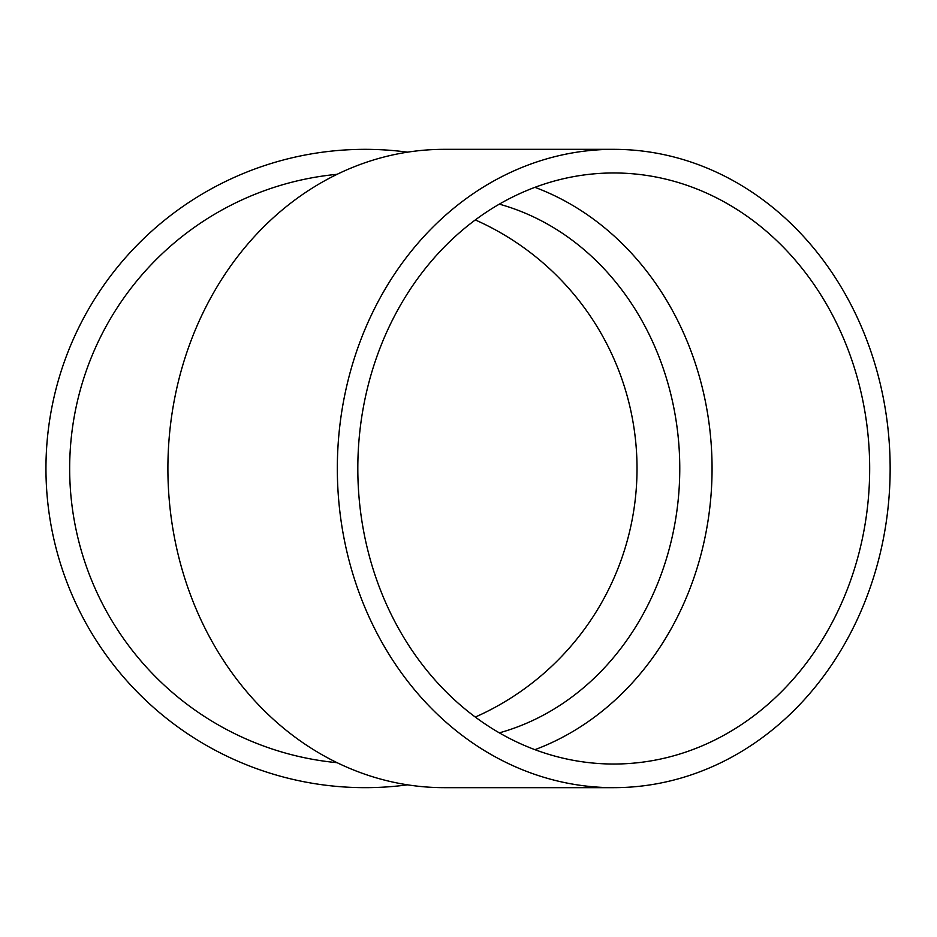 <?xml version="1.0" encoding="UTF-8"?>
<svg xmlns="http://www.w3.org/2000/svg" width="937" height="937" viewBox="0 0 937 937"><rect width="100%" height="100%" fill="white"/><g stroke="black" fill="none" stroke-linecap="round" stroke-linejoin="round"><path stroke-width="1.41" d="M534.933 187.33A295.53 255.93 -90 0 1 712.061 468.5A295.53 255.93 -90 0 1 534.933 749.67M613.747 787.666L444.314 787.666A319.166 276.403 -90 0 1 167.899 468.5A319.166 276.403 -90 0 1 444.314 149.334L613.747 149.334A319.166 276.403 -90 0 1 890.15 468.5A319.166 276.403 -90 0 1 613.747 787.666A319.166 276.403 -90 0 1 337.332 468.5A319.166 276.403 -90 0 1 613.747 149.334M337.133 174.305A295.53 295.53 0 0 0 337.133 762.695M407.56 784.831A319.166 319.166 0 0 1 46.663 489.77A319.166 319.166 0 0 1 407.56 152.169M475.305 219.937A271.882 271.882 0 0 1 475.305 717.063M869.677 468.5A295.53 255.93 -90 0 1 613.747 764.03A295.53 255.93 -90 0 1 357.817 468.5A295.53 255.93 -90 0 1 613.747 172.97A295.53 255.93 -90 0 1 869.677 468.5M499.339 732.851A271.882 235.456 90 0 0 679.77 468.5A271.882 235.456 90 0 0 499.339 204.149"/></g></svg>
